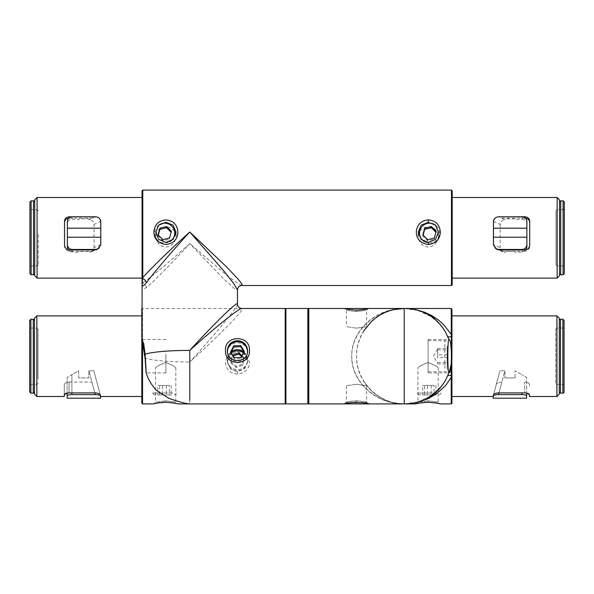<?xml version="1.0" encoding="UTF-8"?>
<svg xmlns="http://www.w3.org/2000/svg" width="594" height="594" viewBox="0 0 594 594"><rect width="100%" height="100%" fill="white"/><g stroke="black" fill="none" stroke-linecap="round" stroke-linejoin="round"><path stroke-width="0.45" stroke-dasharray="2.97 2.23" d="M415.481 402.799L404.232 403.905C376.188 404.566 351.024 381.69 351.745 356.192C351.024 330.702 376.188 307.826 404.232 308.486L415.392 309.578M165.674 400.809C152.599 402.546 152.599 402.546 165.674 400.809C152.599 402.546 152.599 402.546 165.674 400.809C178.757 402.546 178.757 402.546 165.674 400.809C178.757 402.546 178.757 402.546 165.674 400.809L165.674 402.264L172.468 402.799M175.661 403.408L177.688 403.905L175.817 402.398L175.817 368.124M428.088 400.809C415.006 402.546 415.006 402.546 428.088 400.809C415.006 402.546 415.006 402.546 428.088 400.809C441.164 402.546 441.164 402.546 428.088 400.809C441.164 402.546 441.164 402.546 428.088 400.809L428.081 402.264L434.875 402.799M438.053 403.4L440.095 403.905L438.224 402.398L438.224 368.124M356.519 310.127L356.519 311.583C369.594 309.845 369.594 309.845 356.519 311.583C369.594 309.845 369.594 309.845 356.519 311.583C343.436 309.845 343.436 309.845 356.519 311.583C343.436 309.845 343.436 309.845 356.519 311.583L356.526 310.127L349.725 309.593M346.532 308.984L344.513 308.486L346.384 309.994L346.384 326.373M346.384 386.018L346.384 402.398C346.985 401.878 350.363 401.351 356.519 400.809C362.674 401.351 366.053 401.878 366.661 402.398L368.532 403.905L356.853 402.264M348.44 403.014L344.513 403.905L308.806 403.905L308.806 308.486M424.094 402.45L417.114 403.638M416.817 403.712L416.075 403.905L417.946 402.398L417.946 368.124M307.855 403.905L285.907 403.905L285.907 308.486L307.855 308.486L307.855 403.905M285.194 308.486L285.194 403.905L189.768 403.905L189.768 361.998C172.052 361.932 158.398 360.989 148.819 359.177L145.077 358.227M161.687 402.45L159.905 402.65M156.616 403.207L154.707 403.638M154.41 403.712L153.668 403.905L155.539 402.398L155.539 368.124M165.674 362.481C159.563 364.79 156.185 366.669 155.539 368.124C156.185 366.661 159.571 364.783 165.674 362.481C159.563 364.79 156.185 366.669 155.539 368.124C156.185 366.661 159.571 364.783 165.674 362.481C171.777 364.783 175.156 366.661 175.817 368.124C175.163 366.661 171.785 364.783 165.674 362.481C171.777 364.783 175.156 366.661 175.817 368.124C175.163 366.661 171.785 364.783 165.674 362.481M428.088 362.481C421.985 364.783 418.607 366.661 417.946 368.124C418.592 366.669 421.97 364.79 428.088 362.481C421.985 364.783 418.607 366.661 417.946 368.124C418.592 366.669 421.97 364.79 428.088 362.481C434.184 364.775 437.563 366.661 438.224 368.124C437.585 366.669 434.207 364.79 428.088 362.481C434.184 364.775 437.563 366.661 438.224 368.124C437.585 366.669 434.207 364.79 428.088 362.481M141.817 315.882L141.817 403.192M142.063 308.665A0.713 0.713 0 0 1 142.538 308.486L142.538 341.847M100.72 396.51L100.616 396.116M100.586 396.005L93.815 370.745L88.877 370.745L93.815 370.745L100.238 394.706C99.703 393.703 97.891 393.094 94.81 392.894L67.129 393.072L67.129 377.428L67.129 396.035C67.419 395.166 69.008 394.691 71.904 394.602L71.904 374.673L78.705 370.745L78.705 377.903L88.877 377.903L88.877 370.745L95.27 394.602L71.904 394.602M64.293 394.706L64.293 384.563C64.293 387.748 64.293 387.748 64.293 384.563C64.471 383.234 66.06 382.395 69.06 382.046L69.06 392.894L69.06 382.046C66.06 382.395 64.471 383.234 64.293 384.563L64.293 396.51M36.858 396.51L36.858 315.882M34.474 318.265L34.474 394.126M446.035 379.187L445.277 380.516C435.714 395.537 422.03 403.333 404.232 403.905L411.063 403.415L417.656 401.975L424.732 399.279L430.123 396.272M440.221 387.511L444.334 382.039L447.52 376.247M447.601 376.069C450.467 369.772 451.908 363.149 451.937 356.192L451.937 356.192M447.468 336.033L444.52 330.635L440.258 324.918L435.291 319.98L429.997 316.045L423.299 312.466L417.656 310.41L410.499 308.902L404.232 308.486C421.948 309.043 435.602 316.788 445.181 331.712L445.953 333.048M394.646 309.459L404.232 308.486C376.151 308.293 351.537 330.665 351.752 356.192C351.537 381.727 376.151 404.098 404.232 403.905C378.705 404.098 356.333 381.727 356.519 356.192C356.333 330.665 378.705 308.293 404.232 308.486C378.734 307.826 355.865 330.702 356.519 356.192C355.865 381.69 378.734 404.566 404.232 403.905L393.651 402.717C385.692 401.024 378.281 397.067 371.436 390.852L363.974 381.808M451.937 403.192L451.937 309.199M556.905 315.882L556.905 396.51M529.469 394.706L529.469 396.51M493.176 396.005L493.228 395.886C493.956 395.099 495.708 394.668 498.492 394.602L521.859 394.602C524.747 394.691 526.343 395.166 526.626 396.035L526.626 377.428L521.859 374.673L526.626 377.428L526.626 393.072L498.953 392.894C495.871 393.094 494.067 393.703 493.525 394.706L493.146 396.116M493.042 396.51L493.525 394.706M451.937 396.51L451.937 315.882L451.937 396.51M559.288 394.126L559.288 318.265M428.088 372.891L428.088 339.493L428.088 372.891L448.923 372.891M360.506 309.942L362.295 309.741M365.585 309.184L367.493 308.754M367.783 308.68L368.532 308.486L366.661 309.994L366.661 326.373M356.519 328.155C343.443 326.21 343.443 326.21 356.519 328.155C343.443 326.21 343.443 326.21 356.519 328.155C369.602 326.21 369.602 326.21 356.519 328.155C369.602 326.21 369.602 326.21 356.519 328.155M356.519 384.236C343.436 386.182 343.436 386.182 356.519 384.236C343.436 386.182 343.436 386.182 356.519 384.236C369.594 386.182 369.594 386.182 356.519 384.236C369.594 386.182 369.594 386.182 356.519 384.236M344.513 403.905L346.384 402.398C345.753 400.683 367.278 400.675 366.661 402.398L368.532 403.905M308.806 360.966L308.806 316.142L308.806 360.966M498.953 392.894L501.856 382.046C498.7 382.365 496.829 383.204 496.242 384.563C496.829 383.204 498.7 382.365 501.856 382.046L504.885 370.745L499.94 370.745L504.885 370.745L504.885 377.903L504.885 370.745L498.492 394.602M529.469 384.563C529.291 383.234 527.702 382.395 524.702 382.046L524.702 392.894L524.702 382.046C527.695 382.395 529.291 383.234 529.469 384.563C529.469 387.748 529.469 387.748 529.469 384.563M559.288 386.969L559.288 325.423L559.288 386.969M69.06 382.046L91.907 382.046L94.81 392.894L88.877 370.745L88.877 377.903L78.705 377.903L78.705 370.745L67.129 377.428L71.904 374.673L71.904 392.894M34.474 386.969L34.474 325.423L34.474 386.969M493.228 395.886L493.228 398.18L526.626 398.18M493.228 395.797L499.94 370.745L493.228 395.797M515.057 377.903L504.885 377.903L515.057 377.903L515.057 370.745L521.859 374.673L515.057 370.745L515.057 377.903M559.288 320.411L559.288 391.981L559.288 320.411M564.062 391.981L564.062 320.411M555.709 383.152L555.709 329.239L555.709 383.152A1.195 1.195 0 0 0 556.905 384.348L562.867 384.348A1.195 1.195 0 0 1 564.062 385.536L564.062 326.856L564.062 385.536M95.27 394.602C98.055 394.668 99.807 395.099 100.527 395.886L100.527 395.797M67.129 398.18L100.527 398.18L100.527 395.886M34.474 325.98L34.474 391.981L34.474 325.98M29.7 320.411L29.7 391.981M29.7 380.969L29.7 326.856L29.7 380.969M38.046 378.957L38.046 329.239L38.046 378.957M437.63 393.02L417.352 393.02L437.63 393.02M436.271 394.958L419.29 394.958L436.271 394.958M422.609 394.958L435.944 394.958L422.609 394.958L422.609 385.417L427.435 385.417L427.435 394.958M427.435 385.417L434.103 385.417L434.103 394.958M434.103 385.417L424.458 385.417L424.458 394.958M431.125 385.417L431.125 394.958M435.944 385.417L435.944 394.958M424.458 385.417L422.609 385.417M172.832 393.02L152.554 393.02L172.832 393.02M171.48 394.958L154.492 394.958L171.48 394.958M157.811 394.958L171.154 394.958L157.811 394.958L157.811 385.417L162.637 385.417L162.637 394.958M162.637 385.417L169.305 385.417L169.305 394.958M169.305 385.417L159.66 385.417L159.66 394.958M166.327 385.417L166.327 394.958M171.154 385.417L171.154 394.958M159.66 385.417L157.811 385.417M308.568 403.192L308.568 309.199M285.194 350.482L285.194 403.192L285.194 350.482M243.57 351.24L249.487 361.998C249.369 368.941 245.367 372.98 237.481 374.109C229.833 373.292 225.831 369.253 225.468 361.998L227.123 355.724L231.645 351.091M237.481 351.559L244.654 354.603L247.616 361.813L244.646 368.837L237.481 371.688L230.316 368.837L227.339 361.813L230.316 354.603L237.481 351.559M241.862 285.514L238.253 283.776L226.878 275.393L189.768 243.607C171.087 260.536 150.527 277.68 142.775 282.796A0.713 0.676 -0 0 1 142.063 282.12L142.063 282.737A0.713 0.668 -0 0 0 142.679 283.397L142.775 190.095M419.706 231.2L422.289 228.66L425.705 227.257L429.952 227.079L433.546 228.185L436.278 230.331L437.882 233.048L438.439 237.065L437.607 240.496L435.402 243.859L432.298 246.161L428.979 247.074L425.69 246.696L422.208 244.758L419.683 241.765L418.428 238.58L418.406 234.281M174.532 231.2L172.06 228.727L168.54 227.257L164.419 227.064L160.922 228.066L157.989 230.301L156.393 232.952L155.777 236.353L156.519 240.214L158.828 243.852L161.806 246.094L164.842 247.037L168.533 246.696L172.037 244.758L174.562 241.758L175.913 238.038L175.831 234.281M452.183 284.801L452.183 190.808M452.183 232.9L452.183 278.118L452.183 232.9M493.473 225.49L493.763 221.28C494.297 218.533 496.109 217.025 499.19 216.765M557.142 197.49L557.142 278.118M495.069 247.98L493.837 245.5L493.473 240.481M559.526 275.735L559.526 199.874M142.085 285.595L142.063 285.157C142.092 288.558 143.533 289.36 146.399 287.578C153.081 282.239 172.327 262.726 189.768 243.607L223.507 278.742L233.85 288.149L237.481 289.894M237.481 304.106C238.016 306.623 215.273 334.222 189.768 361.998C220.196 334.63 246.324 307.789 241.862 308.486M142.063 190.808L142.063 282.12M37.095 278.118L37.095 197.49M95.047 216.765C98.129 217.025 99.941 218.533 100.475 221.28L100.772 225.49M142.063 232.9L142.063 278.118L142.063 232.9M99.168 247.98L100.297 245.938L100.772 240.481M34.712 199.874L34.712 275.735M165.912 354.165L165.912 372.891L165.912 354.165M244 351.99L245.842 354.061L247.29 357.269L247.594 360.528L246.881 363.573L245.5 365.904L243.117 368.042L240.251 369.305L237.481 369.668L234.348 369.201L231.326 367.686L229.41 365.837L227.903 363.09L227.339 359.83L227.702 357.15L229.061 354.15L231.333 351.685M227.391 351.574L227.836 355.702L229.826 359.259L233.063 361.798L237.481 362.845L241.379 362.043L245.129 359.266L247.089 355.806L247.572 351.574M247.416 350.571L246.035 347.223L243.919 344.921L241.379 343.458L237.8 342.723L234.274 343.213L231.274 344.743L229.054 347.037L227.547 350.571M285.194 315.644L285.194 396.45L285.194 315.644M165.912 354.893L165.912 357.499L165.912 354.893M64.531 244.958L64.531 246.191C64.709 249.138 66.298 250.817 69.298 251.232L92.144 251.232L95.047 249.918M69.298 217.694L69.298 218.087L92.144 218.087L94.988 216.795M69.298 218.087L68.793 218.109M64.531 246.191L64.531 221.28M34.712 234.058L34.712 268.414L34.712 234.058M142.063 285.157L142.679 283.397A4.774 4.195 -126 0 1 146.399 287.578M525.452 218.109L502.093 218.087L499.25 216.795M529.707 221.28L529.707 244.958M524.94 249.918L524.94 251.232C527.94 250.824 529.529 249.138 529.707 246.191M524.94 251.232L502.093 251.232L499.19 249.918M559.526 234.058L559.526 268.414L559.526 234.058M100.772 245.055L100.772 220.894M100.772 244.587L94.06 247.639L92.709 250.891L91.097 251.975L89.115 252.376L94.528 249.918M72.141 249.918L72.141 251.893L78.943 252.376L78.943 251.5L89.115 251.5L89.115 252.376M72.141 251.893L70.24 251.373L68.392 249.822M67.374 237.199L67.374 223.619C67.679 220.782 69.268 219.32 72.141 219.216L78.943 219.698L78.943 218.822L89.115 218.822L89.115 219.698C92.1 220.003 93.741 221.584 94.06 224.435L100.772 221.384M67.374 221.354L67.374 223.619M94.06 247.639L94.06 224.435M34.712 242.159L34.712 202.019L34.712 242.159M29.938 202.019L29.938 273.589M29.938 234.236L29.938 267.144L29.938 234.236M38.291 234.526L38.291 264.761L38.291 234.526M493.473 220.894L493.473 245.055M493.473 221.384L500.185 224.435C500.504 221.569 502.145 219.995 505.123 219.698L498.73 216.795M522.096 216.795L522.096 219.216L515.295 219.698L515.295 218.822L505.123 218.822L505.123 219.698M522.096 219.216C524.977 219.32 526.566 220.79 526.871 223.619L526.871 221.354M526.871 223.619L526.871 237.199M525.846 249.822L524.235 251.247L522.274 251.878L515.295 252.376L515.295 251.5L505.123 251.5L505.123 252.376L504.336 252.309L501.433 250.779L500.185 247.639L493.473 244.587M500.185 224.435L500.185 247.639M559.526 260.506L559.526 202.019L559.526 260.506M564.3 273.589L564.3 202.019M555.954 264.761L557.142 265.956L563.105 265.956L564.3 267.144L564.3 208.464L563.105 209.652L563.105 265.956L563.105 209.652L557.142 209.652L557.142 265.956L557.142 209.652L555.954 210.848L555.954 264.761L555.954 210.848M158.308 235.053L158.056 235.952L162.875 240.837L169.542 239.13L171.139 232.291M171.391 232.544L171.391 231.385M169.542 239.13L169.542 237.971M162.875 240.837L162.875 239.672M158.056 235.952L158.056 234.793M158.843 225.074A9.994 9.92 0 0 0 156.341 238.491A9.994 9.92 0 0 0 169.706 241.684M423.099 235.053L422.846 235.952L427.673 240.837L434.34 239.13L435.929 232.291M436.189 232.544L436.189 231.385M434.34 239.13L434.34 237.971M427.673 240.837L427.673 239.672M422.846 235.952L422.846 234.793M424.532 241.684A9.994 9.92 0 0 0 436.516 240.169A9.994 9.92 0 0 0 435.395 225.074M437.63 357.536L437.63 348.463L437.63 357.536L447.171 357.536L447.171 363.929L447.171 348.463L447.171 357.536M437.63 354.856L437.63 358.724L437.63 351.663L437.63 354.856L447.171 354.856M447.171 346.05L447.171 369.32L447.171 346.05M428.088 368.191L428.088 340.689L428.088 368.191M437.63 348.463L447.171 348.463M437.63 349.807L447.171 349.807M437.63 363.929L447.171 363.929M437.63 362.585L447.171 362.585M230.94 352.442L230.598 353.088L234.311 358.843L241.194 358.538L241.194 357.373M234.311 358.843L234.311 357.685M241.194 358.538L244.357 352.465L244.357 351.306M244.357 352.465L244.023 351.945M230.598 353.088L230.598 351.93M227.532 352.517A9.994 9.92 0 0 0 247.431 352.517M242.055 355.717L243.986 357.358L242.701 364.077L236.197 366.327L230.977 361.865L232.261 355.153L232.261 356.311L233.212 355.984M241.639 356.519L243.986 358.524L242.701 365.236L236.197 367.493L230.977 363.031L232.261 356.311M243.986 357.358L243.986 358.524M242.701 364.077L242.701 365.236M236.197 366.327L236.197 367.493M230.977 361.865L230.977 363.031M243.533 352.888A9.994 9.92 180 0 1 244.891 367.426A9.994 9.92 180 0 1 230.182 367.552A9.994 9.92 180 0 1 231.289 352.992M142.538 403.905L142.538 308.486L241.825 308.486M451.225 308.486L451.225 364.426M451.225 375.824L451.225 403.905M521.859 392.894L521.859 394.602M560.484 393.169L560.484 319.223M562.867 319.223L562.867 393.169M562.867 384.348L562.867 328.044L562.867 384.348M556.905 384.348L556.905 328.044L556.905 384.348M33.279 319.223L33.279 393.169M30.895 393.169L30.895 319.223M30.895 379.967L30.895 328.044L30.895 379.967M36.858 379.967L36.858 328.044L36.858 379.967M237.481 371.688L237.481 374.109M451.462 190.095L451.462 285.514M69.298 251.232L69.298 249.918M524.94 218.087L524.94 217.694M72.141 219.216L72.141 216.795M95.508 216.795L89.115 219.698M33.516 200.831L33.516 274.777M31.133 274.777L31.133 200.831M31.133 234.378L31.133 265.956L31.133 234.378M37.095 234.378L37.095 265.956L37.095 234.378M522.096 251.893L522.096 249.918M499.71 249.918L505.123 252.376M560.721 274.777L560.721 200.831M563.105 200.831L563.105 274.777M444.787 368.191L444.787 340.689L444.787 368.191M417.656 310.41L404.306 308.486M428.088 339.493L448.923 339.493M366.661 386.018L366.661 402.398M449.398 371.562L448.804 373.203M417.656 401.975L404.232 403.905L394.646 402.932M418.124 310.551L429.997 316.045M429.997 396.346L418.124 401.841M555.709 329.239L556.905 328.044L562.867 328.044L564.062 326.856M38.046 383.152L36.858 384.348L30.895 384.348L29.7 385.536M38.046 329.239L36.858 328.044L30.895 328.044L29.7 326.856M439.27 394.958L441.208 393.02M419.29 394.958L417.352 393.02M174.473 394.958L176.411 393.02M154.492 394.958L152.554 393.02M438.461 236.353L438.461 232.187M418.183 236.353L418.183 232.187M176.054 236.353L176.054 232.187M155.777 236.353L155.777 232.187M165.912 339.493L142.107 339.493M165.912 372.891L146.206 372.891M247.616 361.813L247.616 359.823M227.339 361.813L227.339 359.823M227.339 352.569L227.339 350.579M91.231 251.915L95.745 249.866M38.291 210.848L37.095 209.652L31.133 209.652L29.938 208.464M38.291 264.761L37.095 265.956L31.133 265.956L29.938 267.144M503.007 251.915L498.492 249.866M437.63 349.042L433.494 356.192L437.63 363.35M428.088 340.689L444.787 340.689C445.366 340.08 446.161 340.882 447.171 343.072M428.088 371.703L444.787 371.703C445.366 372.312 446.161 371.51 447.171 369.32"/><path stroke-width="0.89" d="M415.481 402.799L427.769 398.841L436.375 393.911L445.485 385.692L451.225 377.435L451.225 403.905L440.095 403.905C439.976 403.452 435.974 402.91 428.088 402.264L424.094 402.45M428.088 402.264C420.441 402.858 416.439 403.408 416.075 403.905L344.513 403.905C343.584 402.138 369.461 402.138 368.532 403.905M172.468 402.799L175.661 403.408M189.768 400.304L189.768 350.393C215.273 322.483 238.016 300.416 237.481 304.106C237.697 306.831 239.159 308.293 241.862 308.486C239.167 308.086 215.511 327.116 189.768 350.393C171.97 350.46 158.286 351.41 148.723 353.237L145.077 354.165L143.726 343.681L142.063 339.62L145.077 358.227L146.198 372.884C147.876 378.779 151.203 384.556 156.192 390.206L168.607 398.195C178.185 401.678 185.239 403.578 189.768 403.905L177.688 403.905C177.569 403.452 173.567 402.91 165.674 402.264L161.687 402.45M434.875 402.799L438.053 403.4M349.725 309.593L346.532 308.984M344.513 403.905L308.806 403.905L308.806 308.486L344.513 308.486C344.631 308.939 348.633 309.481 356.519 310.127L360.506 309.942M356.853 402.264L348.44 403.014M308.806 403.905L307.855 403.905L307.855 308.486L404.262 308.486C418.072 308.449 429.024 313.625 434.86 319.052C439.82 323.619 443.518 328.282 445.953 333.048L448.923 339.493C452.22 338.454 452.22 373.938 448.923 372.891L446.035 379.187C443.614 383.969 439.931 388.654 434.986 393.235C429.165 398.7 418.169 403.942 404.262 403.905L404.232 308.486L368.532 308.486C368.169 308.984 364.167 309.526 356.519 310.127M241.825 308.486L285.907 308.486L285.907 403.905L285.194 403.905L285.194 308.486L241.862 308.486M159.905 402.65L156.616 403.207M165.674 402.264C158.034 402.858 154.032 403.408 153.668 403.905L142.538 403.905L141.817 403.192L141.817 309.199L141.817 315.882L36.858 315.882L36.858 396.51L34.474 394.126L34.474 318.265L36.858 315.882M415.392 309.578L424.227 312.088L431.652 315.518L438.944 320.411L443.859 324.918L451.937 335.276L451.937 356.192L450.816 345.886M141.817 309.199A0.713 0.713 0 0 1 142.063 308.665M141.817 396.51L100.72 396.51L100.527 395.797L100.527 398.18L67.129 398.18L67.129 396.035L67.129 398.18M100.527 395.886C99.807 395.099 98.055 394.668 95.27 394.602L71.904 394.602C69.008 394.691 67.419 395.166 67.129 396.035L67.129 393.072L64.293 394.706C64.523 393.718 66.112 393.109 69.06 392.894L94.81 392.894C97.891 393.094 99.695 393.703 100.238 394.706L100.527 395.797M64.293 394.706L64.293 396.51L36.858 396.51M430.123 396.272L435.81 391.958L440.221 387.511M447.52 376.247L447.601 376.069A4.774 1.834 -155.4 0 1 451.321 375.853L451.937 356.192L451.321 336.538L451.937 336.865M404.306 308.486L451.225 308.486L451.321 336.538A4.774 1.834 155.4 0 1 447.601 336.323L447.468 336.033M451.678 351.21L451.937 375.527L451.321 375.853L451.225 377.435L451.937 377.116L451.937 403.192L451.225 403.905M451.225 308.486L451.937 309.199L451.937 335.276M556.905 396.51L556.905 315.882L559.288 318.265L559.288 394.126L556.905 396.51L529.469 396.51L529.469 394.706L526.626 393.072L526.626 396.035C526.343 395.166 524.747 394.691 521.859 394.602L521.859 392.894M493.525 394.706C494.067 393.703 495.871 393.094 498.953 392.894L498.492 394.602C495.708 394.668 493.956 395.099 493.228 395.886L493.042 396.51L451.937 396.51M529.469 394.706C529.239 393.718 527.65 393.109 524.702 392.894L498.953 392.894M448.923 372.891C447.497 373.938 447.475 338.454 448.923 339.493M362.295 309.741L365.585 309.184M451.937 375.527L451.937 377.116M526.626 398.18L526.626 396.035L526.626 398.18L493.228 398.18L493.228 395.886M498.492 394.602L521.859 394.602M559.288 320.411A1.195 1.195 0 0 1 560.484 319.223L562.867 319.223L564.062 320.411L564.062 391.981A1.195 1.195 0 0 1 562.867 393.169L562.867 319.223M30.895 393.169L29.7 391.981L29.7 320.411L30.895 319.223L30.895 393.169L33.279 393.169L33.279 319.223L34.474 320.411M285.194 309.199L285.907 308.486L307.855 308.486L308.568 309.199L308.568 403.192L307.855 403.905L285.907 403.905L285.194 403.192M237.481 304.106L237.481 289.894L233.85 283.709L223.507 270.537L189.768 232.002C172.327 250.965 153.081 273.478 146.399 282.744A4.774 3.75 38.5 0 0 142.679 278.616L142.775 277.628C150.527 268.748 171.087 248.789 189.768 232.002L226.878 267.189L238.253 279.336L241.246 283.115L242.255 285.157L241.862 285.514L451.462 285.514L451.462 190.095L142.775 190.095L142.775 277.628A0.713 0.594 180 0 1 142.063 277.027L142.063 190.808L142.775 190.095M177.925 232.002C177.561 239.382 173.559 243.547 165.912 244.513C158.026 243.221 154.024 239.055 153.905 232.002C154.529 224.673 158.531 220.634 165.912 219.891C173.292 220.626 177.294 224.666 177.925 232.002M428.326 222.312L421.153 225.163L418.183 232.187L421.153 239.397L428.326 242.441L435.491 239.397L438.461 232.187L435.491 225.163L428.326 222.312L428.326 219.891C420.938 220.634 416.936 224.673 416.312 232.002C416.431 239.055 420.433 243.221 428.326 244.513C435.966 243.547 439.968 239.382 440.332 232.002C439.709 224.666 435.706 220.626 428.326 219.891M165.912 222.312L158.747 225.163L155.777 232.187L158.747 239.397L165.912 242.441L173.084 239.397L176.054 232.187L173.084 225.163L165.912 222.312M231.645 351.091L237.481 349.487L243.57 351.24M247.616 350.571C247.015 344.52 243.637 341.231 237.481 340.704C231.326 341.223 227.948 344.513 227.339 350.579C226.722 363.78 248.247 363.758 247.616 350.571M225.468 350.393C224.532 334.786 250.423 334.778 249.487 350.393C250.416 366.431 224.539 366.431 225.468 350.393M418.406 234.281L419.706 231.2M175.831 234.281L174.532 231.2M451.462 190.095L452.183 190.808L452.183 284.801L451.462 285.514M493.473 240.481L493.473 225.49M498.618 216.795L524.94 216.765C527.888 217.07 529.477 218.57 529.707 221.28L529.707 244.958C529.477 247.906 527.888 249.562 524.94 249.918L499.19 249.918L497.208 249.517L495.069 247.98M557.142 197.49L559.526 199.874L559.526 275.735L557.142 278.118L557.142 197.49L452.183 197.49M146.399 282.744C143.533 286.056 142.092 286.865 142.063 285.157L142.063 277.027M142.063 197.49L37.095 197.49L37.095 278.118L142.063 278.118M94.988 216.795L69.298 216.765C66.35 217.07 64.761 218.57 64.531 221.28L64.531 244.958C64.761 247.913 66.357 249.562 69.298 249.918L95.352 249.903L97.03 249.517L99.168 247.98M95.047 216.765L95.627 216.795M100.772 240.481L100.772 225.49M37.095 278.118L34.712 275.735L34.712 199.874L37.095 197.49M145.077 354.165C146.503 375.415 146.525 379.737 145.077 358.227M231.333 351.685L234.244 350.096L237.481 349.547L240.822 350.133L244 351.99M247.572 351.574L247.416 350.571M227.547 350.571L227.391 351.574M69.298 218.087C66.305 218.414 64.709 219.891 64.531 222.512M142.063 282.737L142.679 278.616A0.713 0.587 180 0 1 142.063 278.029M529.707 222.512C529.529 219.891 527.94 218.414 524.94 218.087M68.392 249.822L67.389 247.223L67.374 237.199L67.374 244.557C67.657 247.535 69.253 249.176 72.141 249.473L72.141 249.918M94.528 249.918L95.508 249.473L72.141 249.473M95.508 249.473L97.661 248.997L100.772 245.055L100.772 237.199L67.374 237.199L67.374 228.2L100.772 228.2L100.772 237.199M100.772 228.2L100.772 220.894C100.044 218.377 98.292 217.01 95.508 216.795L72.141 216.795C69.253 217.07 67.657 218.592 67.374 221.354L67.374 228.2M67.374 246.822L67.374 244.557M31.133 274.777L29.938 273.589L29.938 202.019L31.133 200.831L31.133 274.777L33.516 274.777L33.516 200.831L34.712 202.019M526.871 228.2L526.871 221.354C526.581 218.592 524.992 217.07 522.096 216.795L498.73 216.795C495.945 217.01 494.193 218.377 493.473 220.894L493.473 228.2L526.871 228.2L526.856 247.201L525.846 249.822M498.492 249.866L496.577 248.997L493.473 245.055L493.473 228.2M493.473 237.199L526.871 237.199L526.871 246.822M496.577 248.997L498.73 249.473L522.096 249.473C524.992 249.176 526.581 247.535 526.871 244.557M563.105 200.831L564.3 202.019L564.3 273.589L563.105 274.777L563.105 200.831L560.721 200.831L560.721 274.777L559.526 273.589M564.3 208.464L564.3 267.144M171.391 231.385L166.565 226.507L159.897 228.207L158.056 234.793L162.875 239.672L169.542 237.971L171.391 231.385M171.139 232.291L166.565 227.665L166.565 226.507M166.565 227.665L159.897 229.373L159.897 228.207M159.897 229.373L158.308 235.053M169.706 241.684A9.994 9.92 0 0 0 172.349 226.685A9.994 9.92 0 0 0 158.843 225.074M436.189 231.385L431.363 226.507L424.695 228.207L422.846 234.793L427.673 239.672L434.34 237.971L436.189 231.385M435.929 232.291L431.363 227.665L431.363 226.507M431.363 227.665L424.695 229.373L424.695 228.207M424.695 229.373L423.099 235.053M435.395 225.074A9.994 9.92 0 0 0 421.139 227.688A9.994 9.92 0 0 0 424.532 241.684M234.311 357.685L241.194 357.373L244.357 351.306L240.652 345.552L233.769 345.857L230.598 351.93L234.311 357.685M244.023 351.945L240.652 346.71L240.652 345.552M240.652 346.71L233.769 347.022L233.769 345.857M233.769 347.022L230.94 352.442M247.431 352.517A9.994 9.92 0 0 0 237.481 341.699A9.994 9.92 0 0 0 227.532 352.517M233.212 355.984L238.766 354.061L241.639 356.519M232.603 355.034L238.766 352.895L238.766 354.061M238.766 352.895L242.055 355.717M231.289 352.992A9.994 9.92 180 0 1 243.533 352.888M142.538 341.847L142.538 403.905M451.225 364.426L451.225 375.824M560.484 319.223L560.484 393.169L559.288 391.981M71.904 392.894L71.904 394.602M95.27 394.602L94.81 392.894M428.326 242.441L428.326 244.513M69.298 216.765L69.298 217.694M524.94 217.694L524.94 216.765M522.096 249.918L522.096 249.473M498.73 249.473L499.71 249.918M451.937 315.882L556.905 315.882M363.974 330.583L371.421 321.554C378.274 315.332 385.684 311.367 393.651 309.674L404.232 308.486M451.937 356.192L451.358 363.639L449.398 371.562M562.867 393.169L560.484 393.169M33.279 393.169L34.474 391.981M30.895 319.223L33.279 319.223M557.142 278.118L452.183 278.118M142.063 339.62L142.085 285.595M189.768 403.905L285.194 403.905M237.481 289.894C237.697 287.169 239.159 285.707 241.862 285.514M95.745 249.866L97.661 248.997M33.516 274.777L34.712 273.589M31.133 200.831L33.516 200.831M560.721 200.831L559.526 202.019M563.105 274.777L560.721 274.777"/></g></svg>
